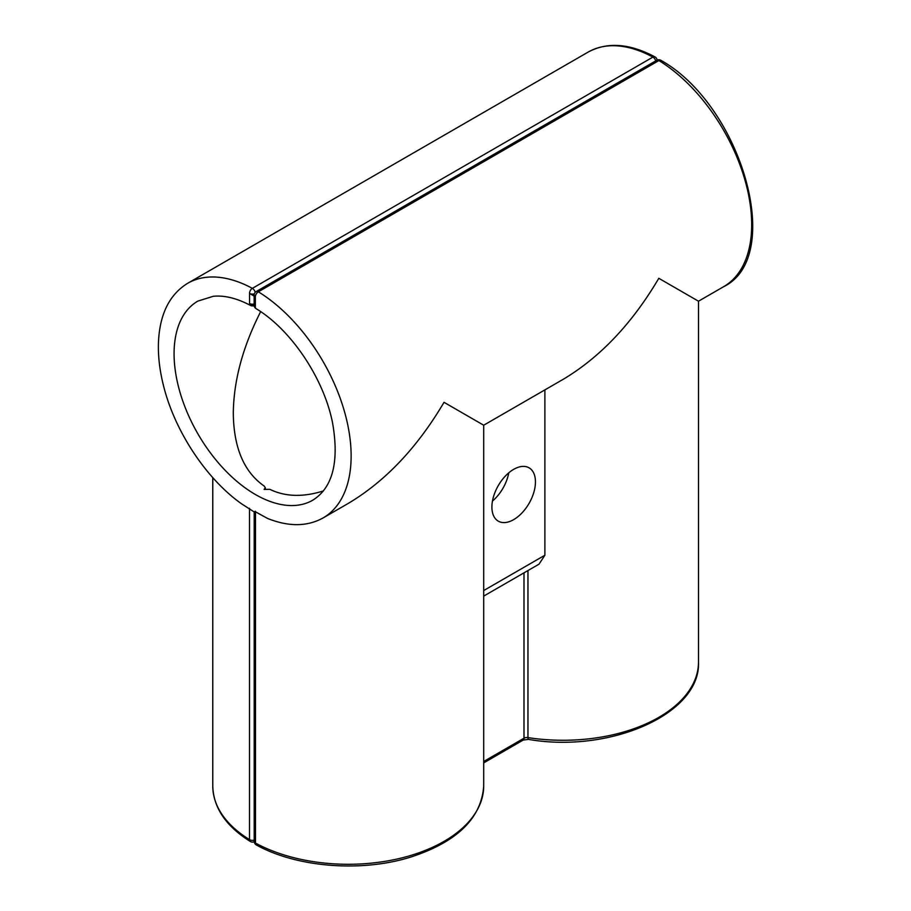 <?xml version="1.0" encoding="UTF-8"?>
<svg xmlns="http://www.w3.org/2000/svg" width="911" height="911" viewBox="0 0 911 911"><rect width="100%" height="100%" fill="white"/><g stroke="black" fill="none" stroke-linecap="round" stroke-linejoin="round"><path stroke-width="1.37" d="M254.34 293.866A4.099 2.369 180 0 1 249.546 293.433A4.099 2.448 -61.6 0 1 252.358 288.354A4.099 2.369 60 0 1 255.217 292.351M655.726 60.9A4.099 2.369 -120 0 0 652.914 57.097A4.099 2.448 -61.6 0 1 654.952 56.892A4.099 4.099 0 0 1 657.093 60.126M256.093 308.67A4.099 2.289 -58.3 0 1 255.353 306.848A4.099 2.369 180 0 1 254.146 305.174A4.099 4.099 0 0 0 256.093 308.67C291.076 329.566 324.077 378.828 332.617 423.182C339.302 461.945 332.709 487.613 312.815 500.173A114.934 66.355 60 0 1 197.881 433.818A114.934 66.355 60 0 1 197.881 301.097L213.322 296.28C224.539 295.21 236.94 298.261 250.502 305.436A4.099 2.448 -61.7 0 1 249.546 303.5A4.099 2.369 0 0 0 254.146 303.978M254.215 841.718A4.099 4.099 0 0 1 250.343 841.491A4.099 2.448 -58.4 0 1 249.5 839.612A4.099 2.369 0 0 0 254.192 840.147M187.62 283.321L588.176 52.064A135.454 78.209 -120 0 1 652.914 57.097L252.358 288.354A135.454 78.209 60 0 0 187.62 283.321C169.241 294.686 159.505 314.659 158.423 343.219C158.059 355.78 159.539 369.046 162.864 383.041C173.477 429.092 205.271 478.036 241.313 503.646L254.192 511.959L254.192 841.343A4.099 4.099 0 0 0 256.344 844.952A4.099 2.3 -61.5 0 1 255.49 843.074A4.099 2.369 180 0 1 254.192 841.343M323.428 490.927C303.044 497.338 285.177 496.802 269.815 489.309L264.11 489.423L265.317 487.749L264.213 486.075C244.034 472.035 233.728 447.802 233.296 413.366C233.637 380.798 242.759 346.886 260.66 311.63M258.348 291.816A4.099 2.369 -120 0 0 256.207 291.554A4.099 4.099 0 0 0 254.146 295.118A4.099 2.369 0 0 0 255.353 296.792A4.099 2.3 -58.5 0 1 258.348 291.816L658.904 60.559A4.099 2.3 -58.5 0 1 660.953 60.354A4.099 4.099 0 0 0 656.751 60.297A4.099 2.369 60 0 1 658.904 60.559A135.454 78.209 60 0 1 744.959 180.071A135.454 78.209 60 0 1 723.63 286.692L698.486 301.211L658.812 278.299C632.109 323.564 600.178 357.271 563.021 379.42L483.695 425.221L444.021 402.309C417.318 447.574 385.387 481.281 348.23 503.43L323.086 517.949A135.454 78.209 -120 0 0 344.404 411.328A135.454 78.209 -120 0 0 258.348 291.816M323.086 517.949C307.166 526.706 288.65 526.877 267.515 518.427L255.49 511.811C253.987 512.107 253.941 511.914 255.353 511.242M492.475 501.05A30.792 17.776 120 0 0 508.759 472.832M544.892 389.885L544.892 555.232L539.016 564.171L483.695 596.113M491.906 507.051A30.792 17.776 -60 0 1 505.354 476.066A30.792 17.776 -60 0 1 529.075 467.821A30.792 17.776 -60 0 1 529.075 503.373A30.792 17.776 -60 0 1 498.283 521.149A30.792 17.776 -60 0 1 491.906 507.051M249.546 303.5L249.546 293.433L255.353 296.792L255.353 306.848L249.546 303.5M212.775 477.615L212.775 786.068A135.454 78.209 0 0 0 249.5 839.612L249.5 508.349M528.403 739.379C609.71 753.568 700.901 714.099 698.486 662.069A135.454 78.209 180 0 1 527.959 737.603A4.099 0.865 98.8 0 0 528.403 739.379L523.153 740.096A4.099 2.369 -120 0 0 523.996 738.217L483.695 761.494M256.344 844.952C296.781 867.477 361.542 872.51 410.645 857.103C457.003 842.003 481.35 818.329 483.695 786.068A135.454 78.209 180 0 1 402.024 857.855A135.454 78.209 180 0 1 255.49 843.074L255.49 511.811M527.959 570.548L527.959 737.603A4.099 2.369 0 0 0 523.996 738.217L523.996 572.837M544.892 555.232L483.695 590.556M250.502 305.436A4.099 4.099 0 0 0 254.169 305.549M250.343 841.491C225.962 826.243 213.436 807.772 212.775 786.068M265.317 487.715L265.317 488.945M254.146 305.174L254.146 295.118M656.751 60.297L256.207 291.554M588.176 52.064C607.295 41.792 629.558 43.398 654.952 56.892M660.953 60.354C741.076 105.095 785.544 256.708 723.63 286.692M483.695 786.068L483.695 425.221M523.153 740.096L483.695 762.883M698.486 662.069L698.486 301.211"/></g></svg>
